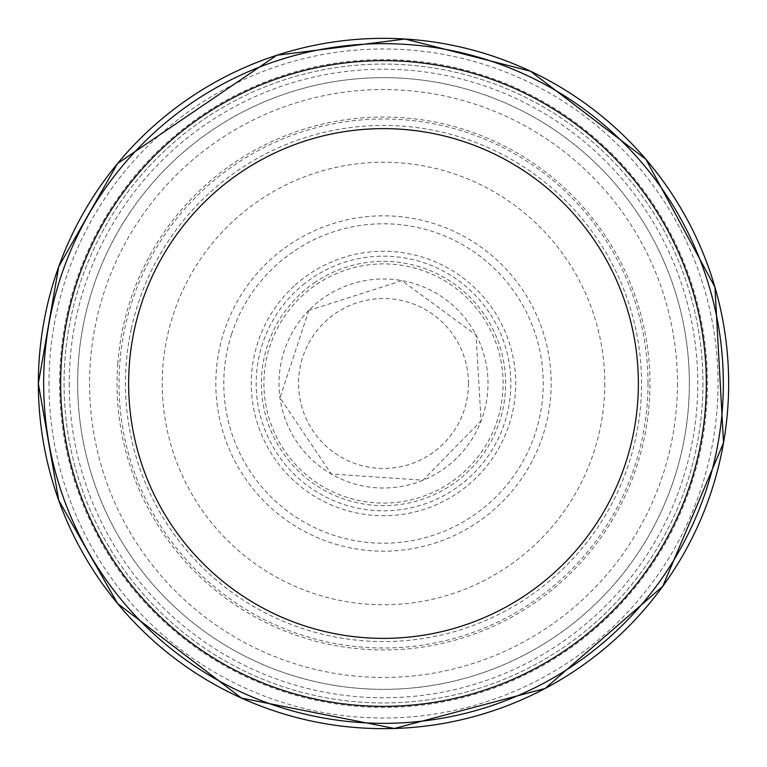 <?xml version="1.0" encoding="UTF-8"?>
<svg xmlns="http://www.w3.org/2000/svg" width="767" height="767" viewBox="0 0 767 767"><rect width="100%" height="100%" fill="white"/><g stroke="black" fill="none" stroke-linecap="round" stroke-linejoin="round"><path stroke-width="0.58" stroke-dasharray="3.83 2.88" d="M468.464 383.5A84.955 84.955 0 0 1 341.027 457.074A84.955 84.955 0 0 1 341.027 309.926A84.955 84.955 0 0 1 468.464 383.5M604.76 383.5A221.26 221.26 0 0 1 272.87 575.116A221.26 221.26 0 0 1 272.87 191.884A221.26 221.26 0 0 1 604.76 383.5M702.946 383.5A319.446 319.446 0 0 1 223.782 660.147A319.446 319.446 0 0 1 223.782 106.853A319.446 319.446 0 0 1 702.946 383.5A319.446 319.446 0 0 1 223.782 660.147A319.446 319.446 0 0 1 223.782 106.853A319.446 319.446 0 0 1 702.946 383.5M689.351 383.5A305.851 305.851 0 0 1 230.579 648.374A305.851 305.851 0 0 1 230.579 118.626A305.851 305.851 0 0 1 689.351 383.5A305.851 305.851 0 0 1 230.579 648.374A305.851 305.851 0 0 1 230.579 118.626A305.851 305.851 0 0 1 689.351 383.5M723.339 383.5A339.829 339.829 0 0 1 213.59 677.807A339.829 339.829 0 0 1 213.59 89.193A339.829 339.829 0 0 1 723.339 383.5M706.34 383.5A322.84 322.84 0 0 1 222.085 663.091A322.84 322.84 0 0 1 222.085 103.909A322.84 322.84 0 0 1 706.34 383.5M117.811 363.261A266.456 266.456 0 0 0 501.359 622.478A266.456 266.456 0 0 0 545.701 172.096A266.456 266.456 0 0 0 117.811 363.261M48.983 382.177A334.527 334.527 0 0 0 48.973 383.5A334.527 334.527 0 0 0 550.38 673.426A334.527 334.527 0 0 0 551.531 94.236A334.527 334.527 0 0 0 48.983 382.177M222.555 336.483A167.676 167.676 0 0 0 453.23 535.989A167.676 167.676 0 0 0 493.191 256.677A167.676 167.676 0 0 0 222.555 336.483M231.634 334.048A159.718 159.718 0 0 0 448.436 529.422A159.718 159.718 0 0 0 490.429 264.855A159.718 159.718 0 0 0 231.634 334.048M304.815 283.406A127.322 127.322 0 0 0 411.543 507.696A127.322 127.322 0 0 0 498.473 328.794A127.322 127.322 0 0 0 304.815 283.406M131.243 329.101A258.057 258.057 0 0 0 496.402 615.556A258.057 258.057 0 0 0 542.777 180.456A258.057 258.057 0 0 0 131.243 329.101M648.01 383.5A264.51 264.51 0 0 1 251.25 612.565A264.51 264.51 0 0 1 251.25 154.435A264.51 264.51 0 0 1 648.01 383.5M677.443 383.5A293.934 293.934 0 0 1 236.533 638.058A293.934 293.934 0 0 1 236.533 128.942A293.934 293.934 0 0 1 677.443 383.5M69.222 383.5A314.278 314.278 0 0 0 537.245 657.607A314.278 314.278 0 0 0 547.36 115.318A314.278 314.278 0 0 0 69.222 383.5M43.671 383.5A339.829 339.829 0 0 0 545.212 682.39A339.829 339.829 0 0 0 569.43 99.039A339.829 339.829 0 0 0 43.671 383.5M59.615 379.569A323.914 323.914 0 0 0 544.321 664.673A323.914 323.914 0 0 0 547.724 104.302A323.914 323.914 0 0 0 59.615 379.569M282.304 319.781A119.585 119.585 0 0 0 422.962 496.393A119.585 119.585 0 0 0 477.045 308.996A119.585 119.585 0 0 0 282.304 319.781M308.957 310.242A104.523 104.523 0 0 0 410.844 484.38A104.523 104.523 0 0 0 473.709 330.711A104.523 104.523 0 0 0 308.957 310.242M315.438 282.083A122.145 122.145 0 0 0 407.411 503.277A122.145 122.145 0 0 0 496.287 336.608A122.145 122.145 0 0 0 315.438 282.083M294.183 286.014A132.221 132.221 0 0 0 415.858 511.704A132.221 132.221 0 0 0 499.883 320.75A132.221 132.221 0 0 0 294.183 286.014M308.813 310.453L280.013 397.747L331.325 474.006L423.039 480.2L481.053 420.872L476.048 335.035L401.937 280.674L308.813 310.453"/><path stroke-width="1.15" d="M723.339 383.5A339.829 339.829 0 0 1 213.59 677.807A339.829 339.829 0 0 1 213.59 89.193A339.829 339.829 0 0 1 723.339 383.5M706.34 383.5A322.84 322.84 0 0 1 222.085 663.091A322.84 322.84 0 0 1 222.085 103.909A322.84 322.84 0 0 1 706.34 383.5A322.84 322.84 0 0 1 222.085 663.091A322.84 322.84 0 0 1 222.085 103.909A322.84 322.84 0 0 1 706.34 383.5M638.374 383.5A254.874 254.874 0 0 1 256.063 604.223A254.874 254.874 0 0 1 256.063 162.777A254.874 254.874 0 0 1 638.374 383.5M38.35 383.5A345.15 345.15 0 0 0 556.075 682.409A345.15 345.15 0 0 0 556.075 84.591A345.15 345.15 0 0 0 38.35 383.5M38.35 383.538L58.771 500.448L117.581 603.543L241.5 698.085L394.382 728.477L545.04 688.517L662.755 586.343L723.521 442.808L714.94 287.165L645.929 159.315L530.428 71.178L405.139 39.031L276.81 55.253L117.533 163.524L58.743 266.619L38.35 383.538"/></g></svg>
